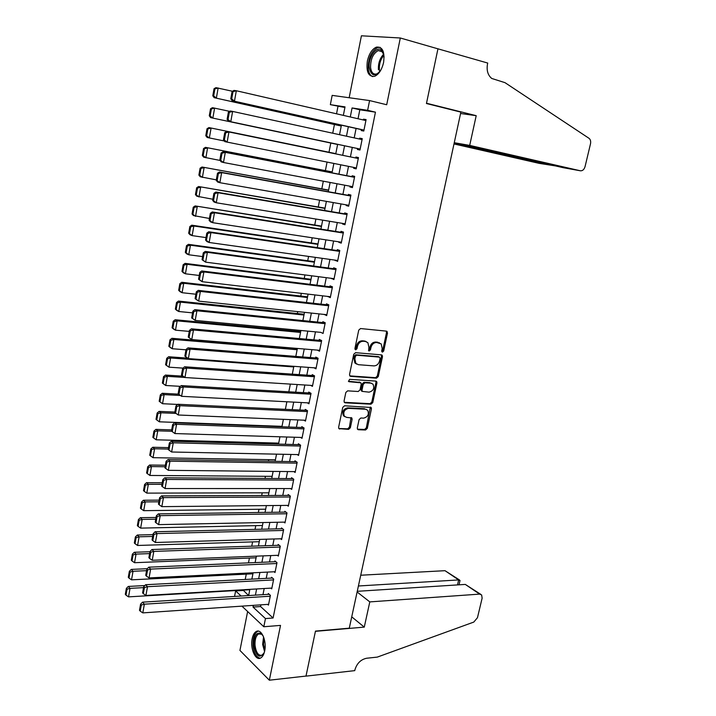 <?xml version="1.0" encoding="UTF-8"?>
<svg xmlns="http://www.w3.org/2000/svg" width="716" height="716" viewBox="0 0 716 716"><rect width="100%" height="100%" fill="white"/><g stroke="black" fill="none" stroke-linecap="round" stroke-linejoin="round"><path stroke-width="1.07" d="M382.451 352.147L383.687 351.046L387.517 332.976L386.47 331.132L360.551 328.546L358.734 330.139L354.921 348.54L355.691 349.838L356.971 348.719L357.463 346.347C358.439 343.027 360.381 341.326 363.272 341.246L365.446 341.451L367.881 342.678L368.919 347.367L368.65 350.733L369.188 351.001L370.44 349.891L370.933 347.537C371.908 344.244 373.824 342.561 376.67 342.481L381.163 343.859L382.201 348.54L381.709 350.876L382.451 352.147M381.78 351.663L382.693 350.598L386.515 332.546L386.219 331.105M355.011 349.363L355.986 348.262L356.478 345.9L357.463 346.347M368.507 350.518L369.456 349.444L369.939 347.09L370.933 347.537M264.705 650.88C266.97 640.954 261.259 628.209 256.185 631.53C254.287 632.649 252.954 635.029 252.193 638.663C249.956 648.436 255.558 661.28 260.749 657.941C262.611 656.832 263.927 654.478 264.705 650.88M383.588 62.48C384.904 51.659 382.523 46.54 376.455 47.113C372.123 49.028 369.089 53.673 367.362 61.039C366.046 71.815 368.445 76.907 374.566 76.317C378.827 74.437 381.834 69.819 383.588 62.48M357.302 428.016L357.561 429.332L358.376 429.734L365.536 429.994L367.299 428.401L371.443 408.845L371.165 407.494L344.548 405.784L342.74 407.404L338.614 427.318L338.874 428.624L348.567 429.376L350.357 427.756L352.12 419.316L351.851 417.983L346.651 417.383L344.414 416.273C342.883 412.183 344.253 409.552 348.531 408.38L365.536 409.221L367.657 410.268C369.214 414.304 367.881 416.927 363.656 418.135L360.846 418.01L359.074 419.612L357.302 428.016M260.928 604.841L260.588 606.55L273.091 617.998L265.457 618.579L263.81 626.751L241.919 606.139M344.906 107.498L330.353 104.652L332.161 95.38L369.59 100.58L386.703 104.742L400.316 37.993L437.95 48.831L426.45 103.516L460.871 112.126L349.283 628.183L315.47 631.1L306.009 676.065L269.341 680.2L280.52 625.399L263.81 626.751M369.59 100.58L367.63 110.318L352.075 107.955L350.285 116.968M273.091 617.998L375.452 112.161L367.63 110.318M376.509 378.164L378.281 376.58L382.496 356.675L382.183 355.234L381.44 354.868L355.557 352.684L353.731 354.277L349.533 374.549L349.838 375.954L350.643 376.365L376.509 378.164L375.524 377.681L377.296 376.097L381.503 356.219L381.243 354.85M344.253 402.311L370.029 403.681L371.792 402.088L375.963 382.389L376.947 382.881L372.767 402.607L370.995 404.191L345.166 402.822L344.333 402.41L344.056 401.05L345.828 392.475L347.645 390.855L358.224 391.5L360.014 389.898L361.204 384.232L360.909 382.836L349.095 381.718L348.522 381.431L349.587 379.328L375.891 381.1M376.947 382.881L376.652 381.485M247.629 611.518L239.941 650.432L269.341 680.2M400.316 37.993L361.41 35.8L349.166 97.743M361.401 129.632L361.213 130.581L363.791 131.046L366.091 119.608L363.495 119.178L363.334 119.975M357.606 148.552L357.418 149.492L359.969 150.02L362.26 138.644L359.692 138.161L359.513 139.038M353.82 167.419L353.641 168.287L356.183 168.869L358.456 157.574L355.906 157.019L355.718 157.959M350.052 186.196L349.9 186.966L352.415 187.61L354.671 176.378L352.147 175.769L351.959 176.7M346.311 204.857L346.177 205.528L348.665 206.226L350.912 195.065L348.406 194.403L348.218 195.325M342.588 223.401L342.472 223.974L344.951 224.734L347.179 213.645L344.691 212.921L344.503 213.842M338.892 241.829L338.793 242.312L341.246 243.136L343.465 232.109L340.995 231.322L340.816 232.244M335.213 260.15L337.567 261.421L339.778 250.457L337.325 249.615L337.147 250.528M331.562 278.363L333.916 279.589L336.108 268.697L333.674 267.802L333.495 268.706M327.928 296.46L330.282 297.659L332.466 286.83L330.049 285.872L329.87 286.776M324.321 314.449L326.675 315.613L328.841 304.855L326.442 303.844L326.263 304.739M320.732 332.331L323.086 333.459L325.234 322.764L322.862 321.699L322.683 322.585M317.313 350.115L319.515 351.198L321.654 340.565L319.3 339.447L319.121 340.333M313.966 367.8L315.971 368.838L318.101 358.269L315.765 357.096L315.586 357.973M310.619 385.369L312.445 386.363L314.557 375.864L312.239 374.629L312.069 375.506M307.254 402.831L308.945 403.788L311.039 393.353L308.739 392.073L308.569 392.941M303.897 420.185L305.464 421.115L307.549 410.733L305.267 409.4L305.088 410.268M300.55 437.431L302 438.335L304.067 428.016L301.812 426.638L301.633 427.497M297.203 454.57L298.554 455.457L300.613 445.2L298.366 443.768L298.196 444.618M293.864 471.611L295.135 472.479L297.185 462.276L294.956 460.8L294.786 461.641M290.535 488.554L291.725 489.395L293.766 479.255L291.555 477.724L291.385 478.574M287.223 505.398L288.342 506.221L290.374 496.134L288.181 494.559L288.011 495.4M283.921 522.134L284.986 522.94L287 512.925L284.825 511.296L284.655 512.128M280.636 538.781L281.639 539.569L283.643 529.607L281.486 527.934L281.316 528.766M277.361 555.321L278.318 556.099L280.305 546.192L278.166 544.473L277.996 545.297M274.103 571.771L275.007 572.54L276.994 562.687L274.863 560.923L274.702 561.738M270.863 588.122L271.722 588.883L273.691 579.083L271.579 577.275L271.418 578.089M375.452 112.161L359.817 109.781L358.027 118.749M356.085 128.45L354.205 137.884M352.299 147.424L350.41 156.876M348.513 166.363L346.651 175.68M344.754 185.202L342.919 194.367M341.013 203.926L339.214 212.947M337.299 222.533L335.527 231.402M333.602 241.032L331.857 249.759M329.933 259.407L328.214 267.999M326.281 277.683L324.59 286.123M322.656 295.842L320.992 304.139M319.05 313.885L317.412 322.057M315.461 331.83L313.859 339.858M311.899 349.659L310.323 357.553M308.363 367.389L306.815 375.148M304.846 385.002L303.315 392.637M301.346 402.517L299.843 410.017M297.865 419.934L296.397 427.3M294.41 437.243L292.96 444.484M290.973 454.445L289.55 461.56M287.555 471.549L286.158 478.539M284.163 488.554L282.784 495.418M280.779 505.46L279.437 512.2M277.423 522.259L276.099 528.882M274.085 538.969L272.787 545.476M270.773 555.58L269.493 561.971M267.471 572.102L266.218 578.367M264.195 588.516L262.96 594.665M267.632 604.385L268.455 605.127L270.415 595.39L268.321 593.537L268.16 594.343M337.97 106.442L336.529 113.808M334.426 124.521L332.725 133.212M330.801 143.039L328.993 152.257M327.06 162.093L325.395 170.605M323.319 181.193L321.815 188.854M319.596 200.176L318.262 206.987M315.899 219.033L314.727 225.012M312.221 237.784L311.209 242.93M308.569 256.418L307.719 260.74M304.935 274.935L304.246 278.452M301.329 293.336L300.792 296.057M297.74 311.63L297.364 313.554M294.178 329.808L293.954 330.953M271.99 442.935L271.803 443.92M268.715 459.663L268.411 461.22M265.448 476.301L265.036 478.413M262.208 492.841L261.68 495.508M258.986 509.282L258.351 512.495M255.773 525.634L255.039 529.384M252.587 541.896L251.746 546.183M249.419 558.059L248.47 562.874M246.268 574.134L245.221 579.468M243.127 590.118L248.595 595.56M234.553 596.437L235.627 590.924L241.131 596.025M243.055 590.485L235.627 590.924M253.375 605.36L253.034 607.07L265.457 618.579M348.352 126.714L346.472 136.201M344.566 145.796L342.687 155.282M340.789 164.823L338.937 174.185M337.03 183.761L335.204 192.971M333.298 202.574L331.499 211.641M329.593 221.271L327.821 230.194M325.905 239.86L324.16 248.631M322.236 258.333L320.526 266.961M318.593 276.689L316.911 285.174M314.968 294.938L313.313 303.28M311.37 313.071L309.742 321.278M307.799 331.096L306.197 339.169M304.237 349.014L302.671 356.953M300.711 366.825L299.163 374.62M297.194 384.528L295.672 392.198M293.703 402.124L292.209 409.659M290.231 419.621L288.763 427.022M286.785 437.002L285.335 444.278M283.357 454.293L281.934 461.435M279.947 471.468L278.551 478.494M276.555 488.554L275.186 495.454M273.181 505.532L271.838 512.307M269.834 522.412L268.518 529.07M266.504 539.193L265.206 545.726M263.193 555.885L261.922 562.293M259.899 572.469L258.655 578.761M256.632 588.964L255.406 595.139M343.349 115.374L345.022 106.881L330.353 104.652M248.631 595.56L249.857 589.357M251.88 579.119L253.124 572.8M255.138 562.588L256.409 556.153M258.422 545.959L259.711 539.399M261.716 529.231L263.041 522.546M265.036 512.405L266.379 505.603M268.375 495.481L269.744 488.554M271.731 478.449L273.127 471.405M275.114 461.328L276.528 454.15M278.515 444.099L279.947 436.796M281.925 426.772L283.393 419.334M285.371 409.337L286.856 401.774M288.825 391.795L290.347 384.098M292.307 374.155L293.855 366.324M295.806 356.407L297.382 348.441M299.333 338.552L300.926 330.443M302.877 320.589L304.497 312.346M306.439 302.51L308.095 294.133M310.028 284.324L311.711 275.803M313.635 266.03L315.344 257.366M317.269 247.62L319.005 238.813M320.92 229.102L322.683 220.143M324.59 210.468L326.389 201.366M328.295 191.718L330.121 182.464M332.018 172.851L333.871 163.445M335.759 153.868L337.639 144.328M339.536 134.697L341.416 125.166M359.817 109.781L352.075 107.955M260.588 606.55L253.034 607.07M363.495 119.178L366.055 119.769M359.692 138.161L362.242 138.716M353.641 168.287L356.201 168.788M349.9 186.966L352.451 187.44M346.177 205.528L348.719 205.966M342.472 223.974L345.014 224.394M338.793 242.312L341.335 242.697M335.133 260.543L337.675 260.892M331.499 278.658L334.041 278.98M327.883 296.666L330.425 296.961M324.294 314.566L326.827 314.834M320.723 332.358L195.2 320.401L191.664 317.94L192.506 318.396L193.705 311.648L192.864 311.209L191.664 317.94M379.435 342.794L378.809 342.678M369.939 347.09C370.915 343.796 372.83 342.114 375.676 342.042L377.815 342.239M366.127 341.577L365.446 341.451M356.478 345.9C357.454 342.579 359.387 340.879 362.278 340.807L364.453 341.004M349.775 375.882L375.524 377.681M380.124 358.376L379.382 357.105L356.658 355.226L355.387 356.344L354.868 358.841L355.861 363.415L358.394 364.695L373.913 365.894C376.741 365.778 378.639 364.086 379.605 360.828L380.124 358.376M378.88 356.872L379.382 357.105M356.577 364.059L354.885 362.949L353.892 358.367L354.411 355.879L355.682 354.76L378.388 356.649M360.13 382.442L348.397 381.234M369.062 392.153C373.349 390.954 374.665 388.296 373.027 384.179L370.96 383.158L364.999 382.765L363.218 384.367L362.028 390.023L362.314 391.401L369.062 392.153M371.595 383.266L370.96 383.158M362.099 391.285L361.347 390.9L361.061 389.522L362.242 383.865L364.023 382.272L369.975 382.675M375.963 382.389L375.748 381.091M366.288 409.355L365.536 409.221M344.826 416.685L343.465 415.736C341.926 411.655 343.295 409.024 347.573 407.851L364.569 408.702M339.724 429.054L338.784 428.499L347.618 428.821L349.399 427.21L350.983 417.58M357.463 429.188L364.578 429.457L366.332 427.855L370.288 407.109M214.03 88.73L212.795 95.774L213.672 95.917L214.907 88.865L214.03 88.73L215.946 87.647L232.494 91.272M341.264 125.935L214.182 97.68L341.246 126.043M214.907 88.865L218.147 87.987L216.375 98.056L213.672 95.917M212.795 95.774L214.182 97.68M363.979 130.097L232.154 100.714L363.952 130.205M232.074 91.523L234.007 90.404L236.334 90.753L234.481 101.108L231.707 98.915L233.004 91.666L232.074 91.523L230.776 98.763L231.707 98.915M365.894 120.565L236.334 90.753L233.004 91.666M232.154 100.714L230.776 98.763M380.751 70.258C375.121 77.033 371.309 76.254 369.295 67.922C367.684 56.967 378.048 43.73 382.505 51.355L384.125 57.012M383.704 54.219L381.422 50.917L378.2 50.568C373.009 53.575 370.476 59.276 370.593 67.689C371.344 72.638 373.376 74.724 376.688 73.945L379.068 72.468M380.142 47.363L377.663 47.542C371.228 51.266 368.078 58.345 368.221 68.772C368.758 73.032 370.27 75.645 372.75 76.612M264.338 652.365L264.267 652.553C259.622 659.024 256.149 656.608 253.858 645.304C253.938 635.987 256.301 632.022 260.937 633.418L263.246 636.103M262.611 635.092L261.573 634.188L258.53 633.982C255.97 635.799 254.798 639.531 255.021 645.188C256.06 652.75 258.458 656.053 262.19 655.122L263.846 653.484M258.404 631.145L257.375 631.521C254.207 633.767 252.757 638.395 253.025 645.411C253.92 653.162 256.319 657.422 260.203 658.192M453.998 143.952L539.05 163.338L555.401 165.906M454.168 143.155L556.502 166.157M437.968 48.733L426.503 103.238L476.203 115.679L469.696 145.402L580.354 170.784C582.564 170.972 584.131 169.585 585.062 166.613L590.494 143.844C590.968 141.374 590.494 139.539 589.062 138.34L505.004 82.662L491.749 78.465C487.838 75.198 486.424 70.401 487.498 64.073L487.721 63.053L437.512 48.697M476.203 115.679L460.576 113.504M469.696 145.402L454.257 142.708M454.248 142.761L563.241 167.696L580.354 170.784M357.114 591.98L369.796 601.896L479.63 594.11L465.31 584.417L357.257 591.309M479.63 594.11L481.635 594.924L482.128 598.164L477.474 617.684L473.804 622.07L377.278 657.109L366.655 658.237C360.828 659.472 356.917 663.329 354.93 669.809L354.751 670.632L305.992 676.137L315.425 631.333L364.274 627.118L369.796 601.896M351.735 616.834L364.274 627.118M358.403 585.992L458.67 579.924L445.012 570.688L459.484 579.96M360.73 575.225L445.012 570.688M460.012 580.551L458.67 579.924L457.506 584.918M480.561 594.208L465.31 584.417M210.513 108.805L209.278 115.795L210.146 115.965L211.381 108.966L210.513 108.805L212.428 107.677L229.711 111.365M337.612 144.462L210.674 117.648L337.612 144.48M211.381 108.966L214.612 108.089L212.849 118.086L210.146 115.965M209.278 115.795L210.674 117.648M335.804 153.654L208.929 127.582L335.795 153.68M224.35 140.989L207.184 137.49L205.787 135.691L206.647 135.888L207.873 128.934L207.014 128.746L205.787 135.691M207.873 128.934L211.095 128.057L209.341 137.991L206.647 135.888M207.014 128.746L208.929 127.582M332.197 171.929L205.456 147.353L332.17 172.037M220.081 160.447L203.72 157.198L202.324 155.462L203.174 155.685L204.391 148.767L203.532 148.552L202.324 155.462M204.391 148.767L207.595 147.899L205.859 157.771L203.174 155.685M203.532 148.552L205.456 147.353M328.617 190.089L202.001 167.007L328.572 190.286M216.304 179.868L200.283 176.78L198.878 175.098L199.719 175.348L200.928 168.484L200.077 168.233L198.878 175.098M200.928 168.484L204.123 167.607L202.395 177.416L199.719 175.348M200.077 168.233L202.001 167.007M360.166 149.071L228.485 121.246L360.157 149.089M228.386 112.161L230.319 110.998L232.628 111.428L230.785 121.711L228.019 119.536L229.308 112.331L228.386 112.161L227.106 119.348L228.019 119.536M362.063 139.593L232.628 111.428L229.308 112.331M228.485 121.246L227.106 119.348M356.371 167.929L224.842 141.643L223.455 139.808L224.368 140.014L225.638 132.863L224.726 132.657L223.455 139.808M225.638 132.863L228.95 131.959L358.26 158.513L226.668 131.458L228.95 131.959L227.124 142.18L224.368 140.014M226.668 131.458L224.726 132.657M352.603 186.67L223.481 162.505L221.226 161.897L219.83 160.124L220.725 160.366L221.996 153.26L221.092 153.027L219.83 160.124M354.51 177.192L223.034 151.783L225.298 152.356L223.481 162.505L220.725 160.366M354.483 177.317L225.298 152.356L221.996 153.26M223.034 151.783L221.092 153.027M348.853 205.304L219.866 182.696L217.628 182.025L216.223 180.307L217.118 180.575L218.38 173.514L217.485 173.254L216.223 180.307M350.768 195.79L219.418 171.974L221.665 172.619L219.866 182.696L217.118 180.575M350.724 196.005L221.665 172.619L218.38 173.514M219.418 171.974L217.485 173.254M325.055 208.141L198.574 186.527L324.992 208.428M212.849 199.236L196.864 196.238L195.45 194.609L196.291 194.886L197.491 188.066L196.649 187.798L195.45 194.609M197.491 188.066L200.677 187.198L198.959 196.945L196.291 194.886M196.649 187.798L198.574 186.527M345.13 223.813L216.268 202.762L214.048 202.01L212.643 200.355L213.529 200.65L214.782 193.642L213.896 193.356L212.643 200.355M347.054 214.272L215.838 192.031L218.067 192.747L216.268 202.762L213.529 200.65M346.991 214.576L218.067 192.747L214.782 193.642M215.838 192.031L213.896 193.356M321.511 226.095L195.164 205.922L321.439 226.453M209.412 218.47L193.463 215.57L192.049 214.003L192.881 214.308L194.072 207.524L193.239 207.228L192.049 214.003M194.072 207.524L197.249 206.656L195.54 216.339L192.881 214.308M193.239 207.228L195.164 205.922M341.434 242.214L212.697 222.685L210.504 221.871L209.09 220.277L209.967 220.6L211.211 213.628L210.334 213.314L209.09 220.277M343.358 232.646L212.276 211.963L214.478 212.742L212.697 222.685L209.967 220.6M343.277 233.031L214.478 212.742L211.211 213.628M212.276 211.963L210.334 213.314M317.994 243.932L191.772 225.191L193.839 225.996L317.904 244.38M206.002 237.596L192.148 235.618L190.089 234.785L188.666 233.264L189.489 233.595L190.68 226.856L189.847 226.533L188.666 233.264M190.68 226.856L193.839 225.996L192.148 235.618L189.489 233.595M189.847 226.533L191.772 225.191M337.755 260.508L209.153 242.482L206.978 241.605L205.564 240.066L206.432 240.415L207.667 233.497L206.799 233.156L205.564 240.066M339.688 250.904L208.732 231.76L210.925 232.602L209.153 242.482L206.432 240.415M339.59 251.379L210.925 232.602L207.667 233.497M208.732 231.76L206.799 233.156M314.494 261.671L188.406 244.344L190.456 245.203L314.387 262.199M202.61 256.588L188.773 254.771L186.733 253.876L185.31 252.408L186.124 252.766L187.306 246.071L186.482 245.722L185.31 252.408M187.306 246.071L190.456 245.203L188.773 254.771L186.124 252.766M186.482 245.722L188.406 244.344M334.103 278.685L205.626 262.154L202.055 259.72L202.914 260.096L204.141 253.222L203.281 252.855L202.055 259.72M336.037 269.046L205.224 251.423L207.389 252.336L205.626 262.154L202.914 260.096M335.92 269.61L207.389 252.336L204.141 253.222M205.224 251.423L203.281 252.855M311.012 279.303L185.068 263.372L187.1 264.302L310.896 279.911M199.245 275.463L185.426 273.798L183.403 272.841L181.971 271.427L182.786 271.811L183.949 265.162L183.135 264.786L181.971 271.427M183.949 265.162L187.1 264.302L185.426 273.798L182.786 271.811M183.135 264.786L185.068 263.372M330.47 296.755L202.127 281.692L198.565 279.258L199.424 279.661L200.641 272.823L199.782 272.429L198.565 279.258M332.412 287.089L201.724 270.961L203.881 271.946L202.127 281.692L199.424 279.661M332.278 287.734L203.881 271.946L200.641 272.823M201.724 270.961L199.782 272.429M307.558 296.836L181.739 282.283L183.752 283.267L307.424 297.525M195.898 294.222L182.097 292.71L180.083 291.689L178.66 290.329L179.456 290.741L180.62 284.127L179.814 283.733L178.66 290.329M180.62 284.127L183.752 283.267L182.097 292.71L179.456 290.741M179.814 283.733L181.739 282.283M326.854 314.718L198.654 301.114L195.101 298.661L195.951 299.091L197.16 292.298L196.309 291.877L195.101 298.661M328.805 305.016L198.26 290.374L200.391 291.421L198.654 301.114L195.951 299.091M328.653 305.75L200.391 291.421L197.16 292.298M198.26 290.374L196.309 291.877M304.121 314.261L178.436 301.069L180.441 302.116L303.969 315.031M192.568 312.865L178.785 311.505L176.798 310.422L175.357 309.115L176.154 309.545L177.308 302.975L176.512 302.555L175.357 309.115M177.308 302.975L180.441 302.116L178.785 311.505L176.154 309.545M176.512 302.555L178.436 301.069M325.216 322.844L194.815 309.661L196.918 310.771L195.2 320.401L192.506 318.396M325.055 323.659L196.918 310.771L193.705 311.648M194.815 309.661L192.864 311.209M300.702 331.589L175.16 319.748L177.138 320.858L300.541 332.43M365.518 341.264L364.856 341.183M189.266 331.392L175.492 330.174L173.523 329.038L172.082 327.785L172.869 328.232L174.024 321.708L173.227 321.26L172.082 327.785M174.024 321.708L177.138 320.858L175.492 330.174L172.869 328.232M173.227 321.26L175.16 319.748M319.694 350.312L191.763 339.563L188.245 337.093L189.078 337.576L190.277 330.873L189.436 330.407L188.245 337.093M321.636 340.556L191.387 328.823L193.481 329.995L191.763 339.563L189.078 337.576M321.475 341.451L193.481 329.995L190.277 330.873M191.387 328.823L189.436 330.407M297.301 348.817L171.894 338.301L173.863 339.474L297.122 349.73M185.972 349.802L172.225 348.737L170.274 347.537L168.833 346.329L169.611 346.804L170.748 340.324L169.969 339.849L168.833 346.329M170.748 340.324L173.863 339.474L172.225 348.737L169.611 346.804M169.969 339.849L171.894 338.301M316.15 367.952L188.353 358.609L184.844 356.129L185.668 356.631L186.858 349.972L186.035 349.48L184.844 356.129M317.868 358.152L187.986 347.869L190.053 349.104L188.353 358.609L185.668 356.631M317.922 359.146L190.053 349.104L186.858 349.972M187.986 347.869L186.035 349.48M187.583 358.134L168.654 356.747L170.605 357.973L293.73 366.932M183.019 368.122L168.976 367.174L165.593 364.766L166.372 365.267L167.499 358.814L166.73 358.322L165.593 364.766M167.499 358.814L170.605 357.973L168.976 367.174L166.372 365.267M166.73 358.322L168.654 356.747M312.624 385.494L184.961 377.52L181.47 375.041L182.294 375.569L183.475 368.955L182.652 368.436L181.47 375.041M314.163 375.649L184.603 366.789L186.652 368.078L184.961 377.52L182.294 375.569M314.387 376.741L186.652 368.078L183.475 368.955M184.603 366.789L182.652 368.436M182.884 376.168L165.432 375.068L167.365 376.356L184.844 377.448M180.36 386.336L165.754 385.503L162.38 383.087L163.15 383.606L164.277 377.198L163.508 376.688L162.38 383.087M164.277 377.198L167.365 376.356L165.754 385.503L163.15 383.606M163.508 376.688L165.432 375.068M309.115 402.92L181.596 396.324L178.123 393.827L178.928 394.382L180.101 387.812L179.295 387.267L178.123 393.827M310.511 393.048L181.238 385.584L183.278 386.935L181.596 396.324L178.928 394.382M310.869 394.221L183.278 386.935L180.101 387.812M181.238 385.584L179.295 387.267M178.535 394.149L162.237 393.281L164.143 394.623L180.343 395.474M177.711 404.433L162.541 403.717L159.185 401.291L159.945 401.837L161.064 395.465L160.303 394.928L159.185 401.291M161.064 395.465L164.143 394.623L162.541 403.717L159.945 401.837M160.303 394.928L162.237 393.281M305.634 420.256L178.248 415.003L174.785 412.497L175.59 413.078L176.754 406.545L175.948 405.972L174.785 412.497M306.895 410.349L177.899 404.263L179.922 405.677L178.248 415.003L175.59 413.078M307.37 411.602L179.922 405.677L176.754 406.545M177.899 404.263L175.948 405.972M174.865 412.058L159.05 411.387L160.948 412.783L176.046 413.418M282.014 426.36L159.355 421.814L156.768 419.952L157.878 413.624L157.126 413.06L156.016 419.379L156.768 419.952M157.878 413.624L160.948 412.783L159.355 421.814M157.126 413.06L159.05 411.387M302.17 437.476L174.928 433.565L176.584 424.293L174.588 422.825L172.637 424.57L171.473 431.05L172.27 431.65L173.433 425.161L172.637 424.57M303.315 427.559L174.588 422.825M303.897 428.875L176.584 424.293L173.433 425.161M172.27 431.65L174.928 433.565M171.679 429.895L155.891 429.376L157.771 430.826L171.777 431.274M278.703 443.115L156.186 439.803L153.609 437.959L154.71 431.667L153.958 431.086L152.857 437.369L153.609 437.959M154.71 431.667L157.771 430.826L156.186 439.803M153.958 431.086L155.891 429.376M298.724 454.606L171.625 452.002L173.272 442.801L171.285 441.262L169.334 443.043L168.188 449.487L168.976 450.104L170.131 443.66L169.334 443.043M299.78 444.663L171.285 441.262M300.443 446.05L173.272 442.801L170.131 443.66M168.976 450.104L171.625 452.002M168.52 447.616L152.75 447.258L154.611 448.762L168.26 449.066M275.418 459.779L153.036 457.685L150.458 455.85L151.559 449.594L150.816 448.995L149.725 455.233L150.458 455.85M151.559 449.594L154.611 448.762L153.036 457.685M150.816 448.995L152.75 447.258M295.305 471.629L168.341 470.331L169.978 461.185L168.009 459.591L166.058 461.408L164.922 467.808L165.7 468.452L166.846 462.044L166.058 461.408M296.263 461.668L168.009 459.591M297.015 463.127L169.978 461.185L166.846 462.044M165.7 468.452L168.341 470.331M165.378 465.23L149.626 465.024L151.47 466.581L165.11 466.751M272.152 476.346L149.912 475.46L147.344 473.634L148.427 467.423L147.693 466.796L146.601 472.999L147.344 473.634M148.427 467.423L151.47 466.581L149.912 475.46M147.693 466.796L149.626 465.024M291.895 488.554L165.074 488.545L166.703 479.452L164.752 477.805L162.8 479.648L161.673 486.003L162.442 486.674L163.579 480.311L162.8 479.648M292.79 478.583L164.752 477.805M293.596 480.105L166.703 479.452L163.579 480.311M162.442 486.674L165.074 488.545M162.255 482.736L146.52 482.691L148.355 484.302L161.968 484.338M268.903 492.823L146.798 493.118L144.238 491.31L145.321 485.135L144.587 484.49L143.504 490.657L144.238 491.31M145.321 485.135L148.355 484.302L146.798 493.118M144.587 484.49L146.52 482.691M288.512 505.38L161.834 506.642L163.454 497.602L161.521 495.902L159.57 497.781L158.442 504.1L159.212 504.789L160.339 498.461L159.57 497.781M289.336 495.391L161.521 495.902M290.204 496.976L163.454 497.602L160.339 498.461M159.212 504.789L161.834 506.642M159.149 500.144L143.433 500.242L145.25 501.907L158.845 501.809M265.672 509.201L143.71 510.669L141.15 508.879L142.224 502.739L141.508 502.068L140.425 508.199L141.15 508.879M142.224 502.739L145.25 501.907L143.71 510.669M141.508 502.068L143.433 500.242M285.147 522.107L158.612 524.622L160.223 515.645L158.308 513.891L156.356 515.797L155.229 522.071L155.99 522.787L157.117 516.505L156.356 515.797M285.917 512.11L158.308 513.891M286.83 513.757L160.223 515.645L157.117 516.505M155.99 522.787L158.612 524.622M156.061 517.444L140.372 517.695L142.171 519.413L155.748 519.181M262.459 525.49L140.64 528.122L138.081 526.341L139.155 520.237L138.439 519.548L137.365 525.642L138.081 526.341M139.155 520.237L142.171 519.413L140.64 528.122M138.439 519.548L140.372 517.695M281.809 538.745L155.408 542.495L157.01 533.572L155.112 531.764L153.161 533.697L152.043 539.936L152.794 540.678L153.913 534.422L153.161 533.697M282.516 528.73L155.112 531.764M283.473 530.44L157.01 533.572L153.913 534.422M152.794 540.678L155.408 542.495M152.991 534.637L137.32 535.031L139.11 536.803L152.669 536.445M259.264 541.69L137.579 545.467L135.038 543.695L136.103 537.635L135.387 536.919L134.331 542.979L135.038 543.695M136.103 537.635L139.11 536.803L137.579 545.467M135.387 536.919L137.32 535.031M278.479 555.276L152.231 560.261L153.815 551.392L151.935 549.53L149.984 551.49L148.874 557.692L149.626 558.453L150.736 552.242L149.984 551.49M279.142 545.261L151.935 549.53M280.144 547.024L153.815 551.392L150.736 552.242M149.626 558.453L152.231 560.261M149.939 551.732L134.295 552.278L136.058 554.095L149.608 553.611M256.086 557.791L134.545 562.704L132.004 560.95L133.069 554.918L132.362 554.193L131.305 560.207L132.004 560.95M133.069 554.918L136.058 554.095L134.545 562.704M132.362 554.193L134.295 552.278M275.177 571.717L149.071 577.91L150.646 569.095L148.785 567.179L146.825 569.175L145.724 575.342L146.467 576.12L147.568 569.945L146.825 569.175M275.794 561.693L148.785 567.179M276.824 563.51L150.646 569.095L147.568 569.945M146.467 576.12L149.071 577.91M147.281 568.71L131.279 569.408L133.033 571.279L146.556 570.67M252.927 573.802L131.529 579.835L128.996 578.089L130.044 572.102L129.345 571.35L128.298 577.338L128.996 578.089M130.044 572.102L133.033 571.279L131.529 579.835M129.345 571.35L131.279 569.408M271.892 588.069L145.921 595.452L147.496 586.699L145.643 584.721L143.692 586.753L142.6 592.875L143.334 593.671L144.426 587.541L143.692 586.753M272.465 578.036L145.643 584.721M273.53 579.906L147.496 586.699L144.426 587.541M143.334 593.671L145.921 595.452M144.838 585.563L128.289 586.44L130.026 588.364L143.531 587.63M249.786 589.733L128.531 596.867L125.998 595.139L127.045 589.187L126.356 588.418L125.309 594.361L125.998 595.139M127.045 589.187L130.026 588.364L128.531 596.867M126.356 588.418L128.289 586.44M268.616 604.322L142.806 612.887L144.364 604.188L142.529 602.165L140.569 604.215L139.486 610.3L140.211 611.124L141.303 605.029L140.569 604.215M269.162 594.28L142.529 602.165M270.254 596.204L144.364 604.188L141.303 605.029M140.211 611.124L142.806 612.887M382.693 350.598L383.687 351.046M355.986 348.262L356.971 348.719M369.456 349.444L370.44 349.891M375.676 342.042L376.67 342.481M362.278 340.807L363.272 341.246M386.515 332.546L387.517 332.976M349.838 375.954L350.643 376.365M381.503 356.219L382.496 356.675M377.296 376.097L378.281 376.58M355.682 354.76L356.658 355.226M354.411 355.879L355.387 356.344M353.892 358.367L354.868 358.841M371.792 402.088L372.767 402.607M370.029 403.681L370.995 404.191M344.28 402.347L345.166 402.822M359.146 381.95L360.121 382.442M348.513 381.422L349.095 381.718M364.023 382.272L364.999 382.765M362.242 383.865L363.218 384.367M361.061 389.522L362.028 390.023M347.573 407.851L348.531 408.38M351.162 418.779L352.12 419.316M349.399 427.21L350.357 427.756M347.618 428.821L348.567 429.376M370.467 408.326L371.443 408.845M366.332 427.855L367.299 428.401M364.578 429.457L365.536 429.994M357.481 429.224L358.376 429.734M378.433 69.756C378.102 63.393 379.856 58.202 383.695 54.174M383.928 55.257C380.563 59.24 379.05 64.082 379.399 69.783L379.749 71.681M264.553 651.56L262.647 644.49L263.56 636.855M264.043 638.233L263.542 644.4L264.839 650.101M386.3 331.114L387.186 331.49M381.36 354.859L382.183 355.234M354.885 362.949L355.861 363.415M361.347 390.9L362.314 391.401M343.465 415.736L344.414 416.273M351.144 417.589L351.851 417.983M370.449 407.118L371.165 407.494M382.827 52.366L382.505 51.355M382.335 51.713L378.2 50.568M261.573 634.188L260.937 633.418M260.776 633.794L258.53 633.982M459.01 584.82L460.03 580.47"/></g></svg>
